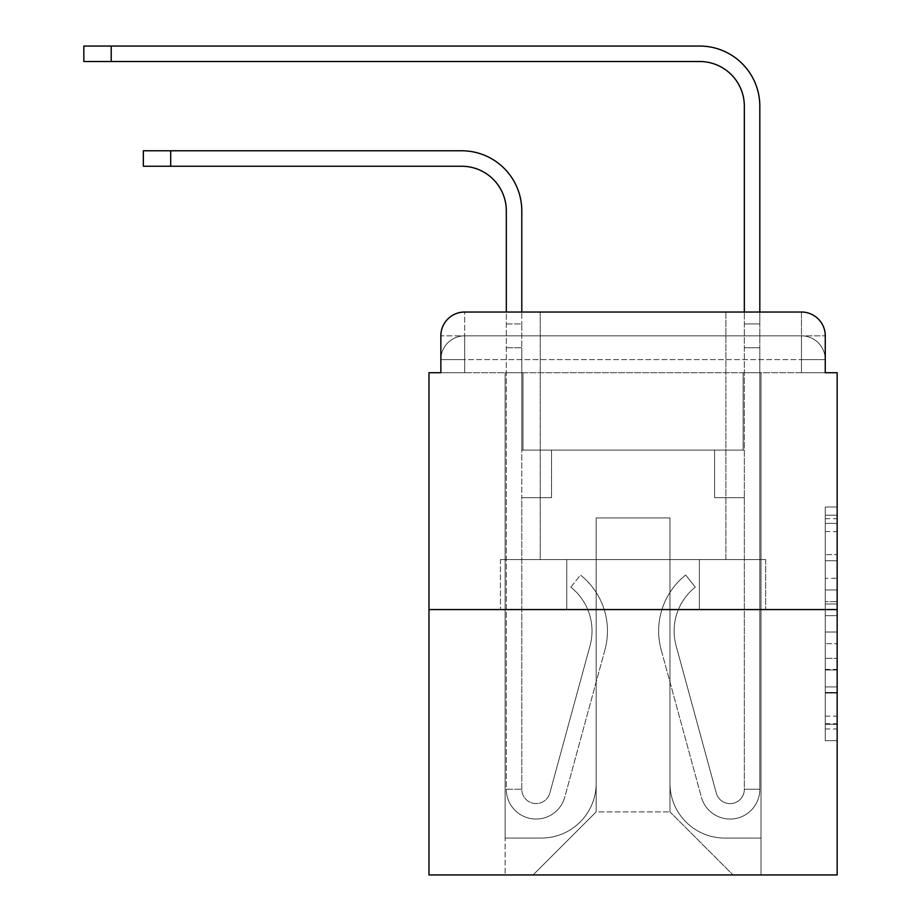<?xml version="1.0" encoding="UTF-8"?>
<svg xmlns="http://www.w3.org/2000/svg" width="921" height="921" viewBox="0 0 921 921"><rect width="100%" height="100%" fill="white"/><g stroke="black" fill="none" stroke-linecap="round" stroke-linejoin="round"><path stroke-width="0.69" stroke-dasharray="4.61 3.45" d="M825.262 578.284L825.262 615.665L837.166 615.665L837.166 728.972L837.166 518.707L837.166 615.665L825.262 615.665L825.262 515.207L825.262 740.657L825.262 507.022L825.262 724.297L837.166 724.297L825.262 724.297L837.166 724.297L825.262 724.297L825.262 686.916L825.262 740.657L837.166 740.657L837.166 507.022L837.166 723.722L837.166 632.013L825.262 632.013L837.166 632.013L837.166 686.916L837.166 523.381L825.262 523.381L837.166 523.381L837.166 740.657L837.166 518.707L837.166 740.657L825.262 740.657L825.262 507.022L837.166 507.022L837.166 518.707L837.166 507.022L837.166 518.707L837.166 507.022L837.166 515.207L837.166 507.022L825.262 507.022L825.262 523.381L837.166 523.381L825.262 523.381L825.262 578.284L837.166 578.284M464.668 372.729L440.86 372.729L440.86 359.639L801.466 359.639L440.86 359.639L464.668 359.639L464.668 335.843L801.466 335.843L464.668 335.843L801.466 335.843L801.466 359.639L825.262 359.639L801.466 359.639L801.466 335.843L801.466 359.639L825.262 359.639L801.466 359.639L825.262 359.639L801.466 359.639L825.262 359.639L801.466 359.639L825.262 359.639L801.466 359.639L801.466 335.843L801.466 359.639L801.466 335.843L801.466 359.639L801.466 335.843L801.466 359.639L801.466 335.843L825.262 335.843L464.668 335.843L801.466 335.843L464.668 335.843L801.466 335.843L801.466 372.729L440.86 372.729L440.86 359.639L464.668 359.639L464.668 335.843L440.86 335.843A23.796 23.796 0 0 1 464.668 312.035L801.466 312.035L464.668 312.035A23.796 23.796 0 0 0 440.86 335.843L464.668 335.843A23.796 23.796 0 0 0 440.86 359.639L464.668 359.639L440.86 359.639L464.668 359.639L440.86 359.639L440.86 372.729L440.86 359.639L440.86 372.729L428.967 372.729L428.967 874.95L837.166 874.95L837.166 372.729L825.262 372.729L825.262 335.843A23.796 23.796 0 0 0 801.466 312.035A23.796 23.796 0 0 1 825.262 335.843L825.262 372.729L440.86 372.729L440.86 335.843L440.86 372.729L825.262 372.729L801.466 372.729L825.262 372.729L801.466 372.729L825.262 372.729L801.466 372.729L825.262 372.729L801.466 372.729L825.262 372.729L801.466 372.729L801.466 312.035A23.796 23.796 0 0 1 825.262 335.843A23.796 23.796 0 0 0 801.466 312.035L801.466 335.843A23.796 23.796 0 0 1 825.262 359.639A23.796 23.796 0 0 0 801.466 335.843A23.796 23.796 0 0 1 825.262 359.639A23.796 23.796 0 0 0 801.466 335.843A23.796 23.796 0 0 1 825.262 359.639L825.262 372.729L801.466 372.729L801.466 359.639L801.466 372.729L801.466 359.639L801.466 372.729L801.466 359.639L801.466 372.729L801.466 359.639L801.466 372.729L801.466 359.639L801.466 372.729L464.668 372.729L464.668 359.639L440.86 359.639L464.668 359.639L464.668 335.843A23.796 23.796 0 0 0 440.86 359.639A23.796 23.796 0 0 1 464.668 335.843A23.796 23.796 0 0 0 440.86 359.639A23.796 23.796 0 0 1 464.668 335.843L464.668 372.729L464.668 335.843L464.668 372.729L464.668 335.843L464.668 372.729L464.668 359.639L464.668 372.729L464.668 359.639L464.668 372.729L464.668 359.639L464.668 372.729L440.86 372.729L464.668 372.729M725.886 312.035L725.886 559.577L540.236 559.577L725.886 559.577L540.236 559.577L540.236 312.035L725.886 312.035L540.236 312.035L725.886 312.035L540.236 312.035L725.886 312.035L725.886 559.577L540.236 559.577L540.236 312.035M837.166 601.643L837.166 589.958L837.166 601.643L825.262 601.643L825.262 554.626L825.262 693.053L825.262 658.296L837.166 658.296L825.262 658.296L825.262 740.657L837.166 740.657L825.262 740.657L837.166 740.657L825.262 740.657L825.262 507.022L837.166 507.022L825.262 507.022L837.166 507.022L825.262 507.022L825.262 601.643L837.166 601.643M428.967 609.564L837.166 609.564M143.342 166.252L461.686 166.252A44.634 44.634 0 0 1 506.32 210.874L506.32 789.262L521.793 789.262L506.32 789.262A29.748 29.748 0 0 0 564.78 797.091A29.748 29.748 0 0 1 506.32 789.262A29.748 29.748 0 0 0 564.78 797.091L604.959 649.777A71.401 71.401 0 0 0 580.46 575.049A71.401 71.401 0 0 1 604.959 649.777A71.401 71.401 0 0 0 580.46 575.049L570.836 587.161A55.939 55.939 0 0 1 590.039 645.702L549.849 793.027L590.039 645.702A55.939 55.939 0 0 0 570.836 587.161A55.939 55.939 0 0 1 590.039 645.702L549.849 793.027A14.276 14.276 0 0 1 521.793 789.262L521.793 497.685L551.541 497.685L521.793 497.685L551.541 497.685L551.541 450.081L551.541 497.685L551.541 450.081L551.541 497.685L521.793 497.685L521.793 347.735L521.793 450.081L551.541 450.081L521.793 450.081L551.541 450.081L521.793 450.081L521.793 789.262A14.276 14.276 0 0 0 549.849 793.027A14.276 14.276 0 0 1 521.793 789.262A14.276 14.276 0 0 0 549.849 793.027L590.039 645.702A55.939 55.939 0 0 0 570.836 587.161L580.46 575.049A71.401 71.401 0 0 1 604.959 649.777L564.78 797.091A29.748 29.748 0 0 1 506.32 789.262L506.32 312.035L521.793 312.035L521.793 323.939L521.793 210.874A60.095 60.095 0 0 0 461.686 150.779L143.342 150.779M83.834 61.523L699.707 61.523A44.634 44.634 0 0 1 744.341 106.145L744.341 450.081L714.581 450.081L744.341 450.081L714.581 450.081L744.341 450.081L744.341 312.035L759.813 312.035L759.813 323.939L744.341 323.939L759.813 323.939L759.813 106.145A60.095 60.095 0 0 0 699.707 46.05L83.834 46.05M669.958 783.311A54.742 54.742 0 0 0 724.7 838.052A54.742 54.742 0 0 1 669.958 783.311L669.958 517.924L669.958 783.311A54.742 54.742 0 0 0 724.7 838.052L760.999 838.052L724.7 838.052A54.742 54.742 0 0 1 669.958 783.311L669.958 517.924L596.175 517.924L669.958 517.924L669.958 783.311A54.742 54.742 0 0 0 724.7 838.052L760.999 838.052L724.7 838.052A54.742 54.742 0 0 1 669.958 783.311L669.958 517.924L596.175 517.924L596.175 783.311L596.175 517.924L669.958 517.924L669.958 783.311A54.742 54.742 0 0 0 724.7 838.052L760.999 838.052L724.7 838.052A54.742 54.742 0 0 1 669.958 783.311L669.958 517.924L596.175 517.924L596.175 783.311A54.742 54.742 0 0 1 541.421 838.052A54.742 54.742 0 0 0 596.175 783.311L596.175 517.924L669.958 517.924L669.958 783.311A54.742 54.742 0 0 0 724.7 838.052L760.999 838.052L724.7 838.052A54.742 54.742 0 0 1 669.958 783.311L669.958 517.924L596.175 517.924L596.175 783.311A54.742 54.742 0 0 1 541.421 838.052L505.134 838.052L541.421 838.052A54.742 54.742 0 0 0 596.175 783.311L596.175 517.924L669.958 517.924L669.958 783.311M505.134 372.729L505.134 838.052L541.421 838.052A54.742 54.742 0 0 0 596.175 783.311A54.742 54.742 0 0 1 541.421 838.052L505.134 838.052L505.134 372.729L522.978 372.729L522.978 450.081L743.143 450.081L522.978 450.081L743.143 450.081L522.978 450.081L743.143 450.081L522.978 450.081L743.143 450.081L522.978 450.081L743.143 450.081L522.978 450.081L743.143 450.081L522.978 450.081L522.978 372.729L505.134 372.729L505.134 838.052L505.134 372.729L522.978 372.729L522.978 450.081L522.978 372.729L505.134 372.729L505.134 838.052L505.134 372.729L522.978 372.729L522.978 450.081L522.978 372.729L505.134 372.729L505.134 838.052L505.134 372.729L522.978 372.729L522.978 450.081L522.978 372.729L505.134 372.729L505.134 838.052L541.421 838.052A54.742 54.742 0 0 0 596.175 783.311L596.175 517.924L596.175 783.311A54.742 54.742 0 0 1 541.421 838.052A54.742 54.742 0 0 0 596.175 783.311L596.175 517.924L669.958 517.924L596.175 517.924L596.175 783.311A54.742 54.742 0 0 1 541.421 838.052L505.134 838.052L505.134 372.729L522.978 372.729L522.978 450.081L522.978 372.729L505.134 372.729L505.134 874.95L533.098 874.95L505.134 874.95L505.134 372.729L522.978 372.729L522.978 450.081L522.978 372.729L505.134 372.729M743.143 372.729L743.143 450.081L743.143 372.729L760.999 372.729L760.999 838.052L724.7 838.052L760.999 838.052L760.999 372.729L743.143 372.729L743.143 450.081L743.143 372.729L760.999 372.729L760.999 838.052L760.999 372.729L743.143 372.729L743.143 450.081L743.143 372.729L760.999 372.729L760.999 838.052L760.999 372.729L743.143 372.729L743.143 450.081L743.143 372.729L760.999 372.729L760.999 838.052L760.999 372.729L743.143 372.729L743.143 450.081L743.143 372.729L760.999 372.729L760.999 838.052L760.999 372.729L743.143 372.729L743.143 450.081L743.143 372.729L760.999 372.729L760.999 874.95L533.098 874.95L760.999 874.95L760.999 372.729L743.143 372.729M669.958 517.924L669.958 811.873L669.958 517.924L596.175 517.924L596.175 811.873L669.958 811.873L596.175 811.873L596.175 517.924L596.175 811.873L533.098 874.95L596.175 811.873L533.098 874.95L596.175 811.873L596.175 517.924L669.958 517.924L669.958 811.873L733.035 874.95L669.958 811.873L733.035 874.95L669.958 811.873L669.958 517.924L596.175 517.924L669.958 517.924M566.76 609.564L765.673 609.564L566.76 609.564L566.76 559.577L500.448 559.577L765.673 559.577L566.76 559.577L566.76 609.564L566.76 559.577L500.448 559.577L500.448 609.564L500.448 559.577L699.373 559.577L699.373 609.564L765.673 609.564L699.373 609.564L699.373 559.577L765.673 559.577L765.673 609.564L765.673 559.577L566.76 559.577L566.76 609.564M464.668 312.035A23.796 23.796 0 0 0 440.86 335.843A23.796 23.796 0 0 1 464.668 312.035L464.668 335.843L464.668 312.035M699.373 559.577L699.373 609.564L699.373 559.577M825.262 615.665L837.166 615.665L825.262 615.665M825.262 515.207L825.262 507.022L825.262 515.207L837.166 515.207L825.262 515.207M825.262 692.465L825.262 643.698L825.262 692.465L837.166 692.465L825.262 692.465M825.262 643.698L825.262 632.013L837.166 632.013L825.262 632.013L825.262 643.698L837.166 643.698L825.262 643.698M825.262 554.626L825.262 523.381L825.262 554.626L837.166 554.626L825.262 554.626M825.262 507.022L837.166 507.022L825.262 507.022L825.262 518.707L825.262 507.022L837.166 507.022M825.262 740.657L837.166 740.657L825.262 740.657L825.262 728.972L825.262 740.657M506.32 323.939L521.793 323.939L521.793 347.735L521.793 323.939L506.32 323.939M744.341 789.262A14.276 14.276 0 0 1 716.273 793.027A14.276 14.276 0 0 0 744.341 789.262A14.276 14.276 0 0 1 716.273 793.027L676.095 645.702A55.939 55.939 0 0 1 695.286 587.161A55.939 55.939 0 0 0 676.095 645.702A55.939 55.939 0 0 1 695.286 587.161L685.673 575.049A71.401 71.401 0 0 0 661.163 649.777L701.353 797.091A29.748 29.748 0 0 0 759.813 789.262L759.813 323.939L759.813 347.735L744.341 347.735L759.813 347.735L759.813 789.262A29.748 29.748 0 0 1 701.353 797.091A29.748 29.748 0 0 0 759.813 789.262A29.748 29.748 0 0 1 701.353 797.091L661.163 649.777A71.401 71.401 0 0 1 685.673 575.049A71.401 71.401 0 0 0 661.163 649.777A71.401 71.401 0 0 1 685.673 575.049L695.286 587.161A55.939 55.939 0 0 0 676.095 645.702L716.273 793.027A14.276 14.276 0 0 0 744.341 789.262L759.813 789.262L744.341 789.262L744.341 497.685L744.341 789.262M744.341 450.081L744.341 497.685L744.341 450.081M716.273 793.027L676.095 645.702L716.273 793.027M695.286 587.161L685.673 575.049L695.286 587.161M714.581 497.685L714.581 450.081L714.581 497.685L744.341 497.685L714.581 497.685L744.341 497.685L714.581 497.685L714.581 450.081L714.581 497.685M744.341 323.939L759.813 323.939L744.341 323.939M825.262 686.916L837.166 686.916L825.262 686.916M825.262 669.394L837.166 669.394M825.262 560.762L837.166 560.762L825.262 560.762M825.262 518.707L837.166 518.707M825.262 728.972L837.166 728.972M825.262 716.124L837.166 716.124M825.262 531.555L837.166 531.555M825.262 603.98L837.166 603.98L825.262 603.98M825.262 669.981L837.166 669.981L825.262 669.981M825.262 693.053L837.166 693.053L825.262 693.053M825.262 589.958L837.166 589.958L825.262 589.958M170.707 166.252L170.707 150.779M506.32 347.735L521.793 347.735L506.32 347.735M111.211 61.523L111.211 46.05M825.262 372.729L825.262 359.639L825.262 372.729M825.262 723.722L837.166 723.722M825.262 724.297L837.166 724.297M825.262 523.381L837.166 523.381"/><path stroke-width="1.38" d="M440.86 335.843L440.86 372.729L440.86 335.843A23.796 23.796 0 0 1 464.668 312.035L506.32 312.035L506.32 210.874A44.634 44.634 0 0 0 461.686 166.252L143.342 166.252L143.342 150.779L170.707 150.779L170.707 166.252M837.166 609.564L428.967 609.564L428.967 874.95L837.166 874.95L837.166 372.729L825.262 372.729L825.262 335.843A23.796 23.796 0 0 0 801.466 312.035L464.668 312.035M428.967 609.564L428.967 372.729L440.86 372.729M170.707 150.779L461.686 150.779A60.095 60.095 0 0 1 521.793 210.874L521.793 312.035L540.236 312.035M725.886 312.035L744.341 312.035L744.341 106.145A44.634 44.634 0 0 0 699.707 61.523L83.834 61.523L83.834 46.05L111.211 46.05L111.211 61.523M111.211 46.05L699.707 46.05A60.095 60.095 0 0 1 759.813 106.145L759.813 312.035L801.466 312.035M825.262 372.729L825.262 335.843"/></g></svg>
